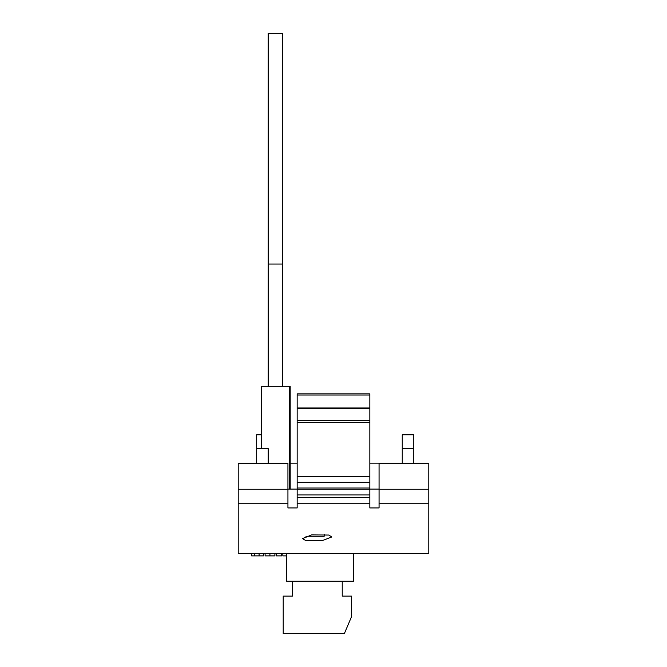 <?xml version="1.0" encoding="UTF-8"?>
<svg xmlns="http://www.w3.org/2000/svg" width="667" height="667" viewBox="0 0 667 667"><rect width="100%" height="100%" fill="white"/><g stroke="black" fill="none" stroke-linecap="round" stroke-linejoin="round"><path stroke-width="1" d="M342.238 581.257L342.238 596.115L351.467 596.115L351.467 616.875L344.339 633.65L283.208 633.65L283.208 596.115L292.438 596.115L292.438 581.257M293.822 633.542L339.336 633.542M324.179 534.317L324.179 536.268L305.911 536.268M328.831 535.051L311.631 534.909L302.543 538.619L305.453 540.353L322.653 540.478L331.749 536.993L328.831 535.051M297.165 503.193L297.165 393.855L369.835 393.855L369.835 503.193L297.165 503.193L297.165 507.929L287.936 507.929L287.936 503.193L238.219 503.193L238.219 463.323L287.936 463.323L287.936 503.193M297.165 482.324L369.835 482.324M297.165 489.253L369.835 489.253M256.678 463.14L238.219 463.323M428.781 489.253L428.781 463.323L379.064 463.323L379.064 489.253L428.781 489.253L428.781 553.568L238.219 553.568L238.219 503.193M413.782 463.14L428.781 463.323M428.781 503.193L379.064 503.193L379.064 507.929L369.835 507.929L369.835 503.193M379.064 503.193L379.064 489.253M379.064 489.119L369.835 489.119M297.165 489.119L287.936 489.119M268.209 463.323L268.209 448.608L256.678 448.608L256.678 434.767L261.289 434.767M290.178 463.14L297.165 463.14M297.165 497.582L369.835 497.582M369.835 463.14L402.251 463.14M256.678 463.323L256.678 448.608M413.782 434.767L402.251 434.767L402.251 448.608L413.782 448.608L413.782 434.767M402.251 463.323L402.251 448.608M413.782 463.323L413.782 448.608M369.835 422.62L297.165 422.62M268.209 264.049L282.675 264.049L282.675 33.35L268.209 33.35L268.209 386.318M282.675 264.049L282.675 386.318M289.595 489.119L289.595 386.318L290.178 386.318L290.178 489.119M289.595 386.318L261.289 386.318L261.289 448.608M353.568 553.568L353.568 581.257L286.668 581.257L286.668 553.568M251.609 553.568L251.609 555.878L263.44 555.878L263.44 553.568M259.088 555.878L259.088 553.568M265.099 553.568L265.099 555.878L274.896 555.878L274.896 553.568M269.918 555.878L269.918 553.568M281.732 553.568L281.732 555.878L276.188 555.878L276.188 553.568M282.85 553.568L282.85 555.878L286.668 555.878M297.165 420.552L369.835 420.552M238.219 489.253L287.936 489.253M369.835 395.014L297.165 395.014M369.835 408.229L297.165 408.229M297.165 476.555L369.835 476.555M254.519 555.878L254.519 553.568M297.165 494.947L369.835 494.947M297.165 488.027L369.835 488.027M297.165 407.996L369.835 407.996"/></g></svg>
